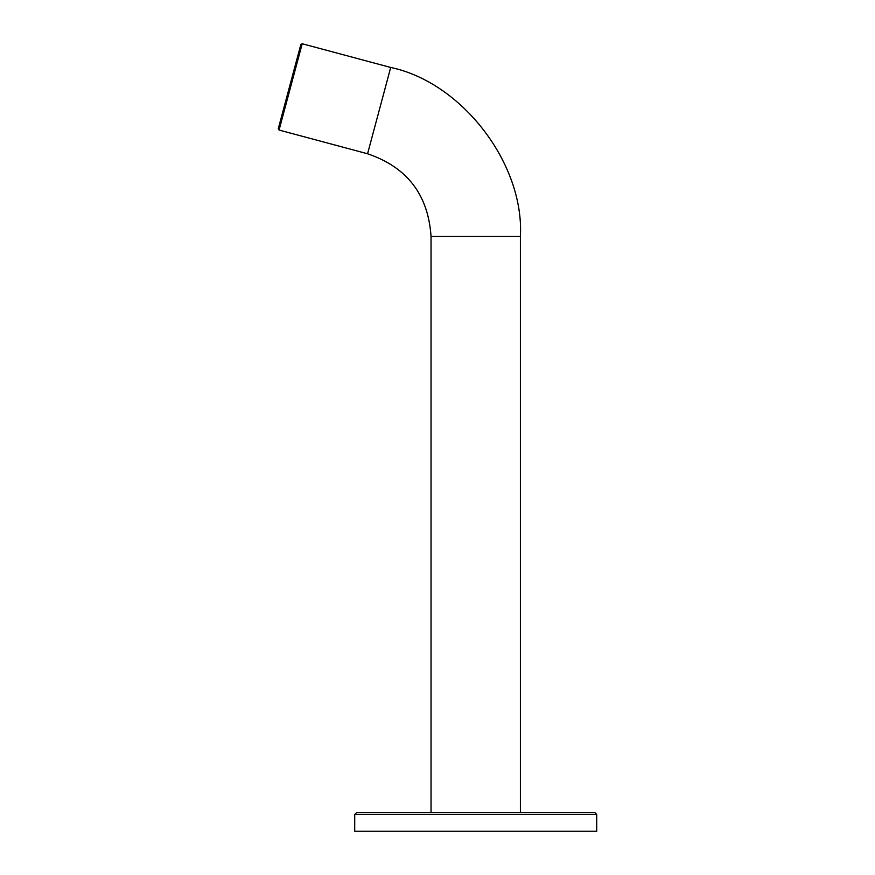 <?xml version="1.0" encoding="UTF-8"?>
<svg xmlns="http://www.w3.org/2000/svg" width="875" height="875" viewBox="0 0 875 875"><rect width="100%" height="100%" fill="white"/><g stroke="black" fill="none" stroke-linecap="round" stroke-linejoin="round"><path stroke-width="1.31" d="M356.573 812.634L594.858 812.634L596.717 814.494L596.717 831.25L354.714 831.25L354.714 814.494L356.573 812.634M431.036 812.634L431.036 236.491C428.302 194.786 407.148 167.213 367.566 153.77L279.07 130.058L278.283 128.691L300.836 44.538L302.203 43.75L390.698 67.463C461.967 82.403 524.409 163.767 520.395 236.491L520.395 812.634M596.717 814.494L354.714 814.494M302.203 43.75L279.07 130.058M390.698 67.463L367.566 153.77M520.395 236.491L431.036 236.491"/></g></svg>
